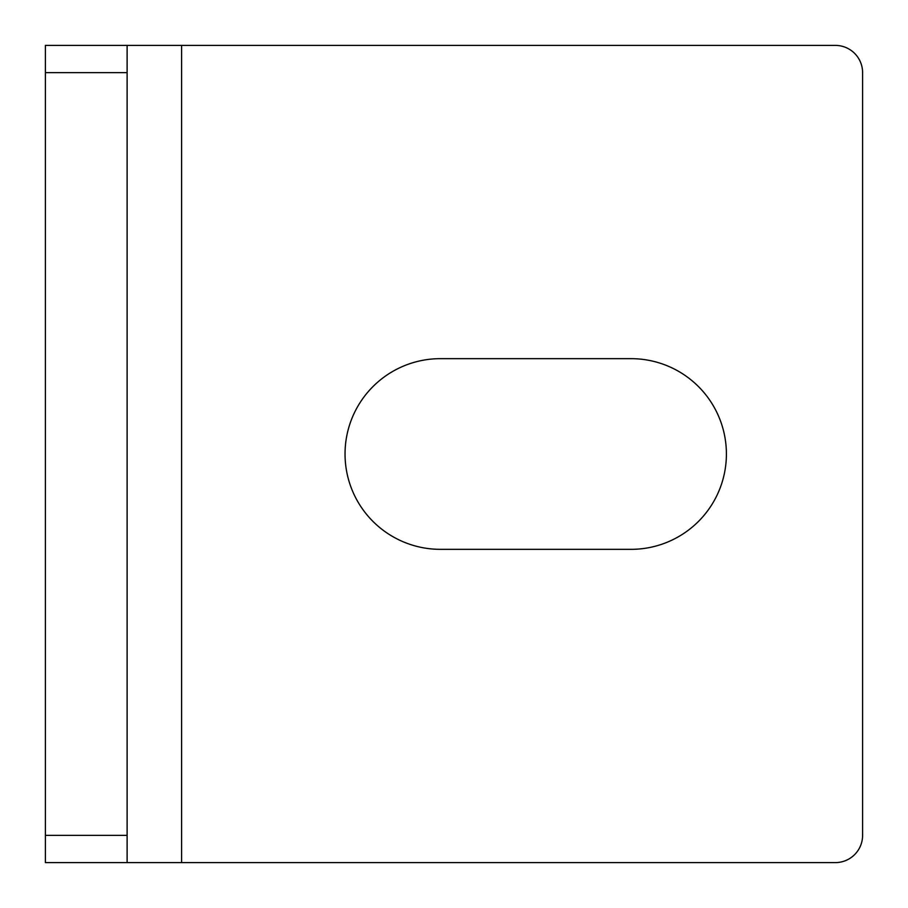 <?xml version="1.0" encoding="UTF-8"?>
<svg xmlns="http://www.w3.org/2000/svg" width="908" height="908" viewBox="0 0 908 908"><rect width="100%" height="100%" fill="white"/><g stroke="black" fill="none" stroke-linecap="round" stroke-linejoin="round"><path stroke-width="1.36" d="M440.38 549.34A95.34 95.34 0 0 1 345.04 454A95.34 95.34 0 0 1 440.38 358.66L631.06 358.66A95.34 95.34 0 0 1 726.4 454A95.34 95.34 0 0 1 631.06 549.34L440.38 549.34M181.6 862.6L835.36 862.6A27.24 27.24 0 0 0 862.6 835.36L862.6 72.64A27.24 27.24 0 0 0 835.36 45.4L181.6 45.4L181.6 862.6L45.4 862.6L45.4 835.36L127.12 835.36L127.12 862.6M45.4 72.64L45.4 45.4L127.12 45.4L127.12 72.64L45.4 72.64L45.4 835.36M127.12 72.64L127.12 835.36M127.12 45.4L181.6 45.4"/></g></svg>
